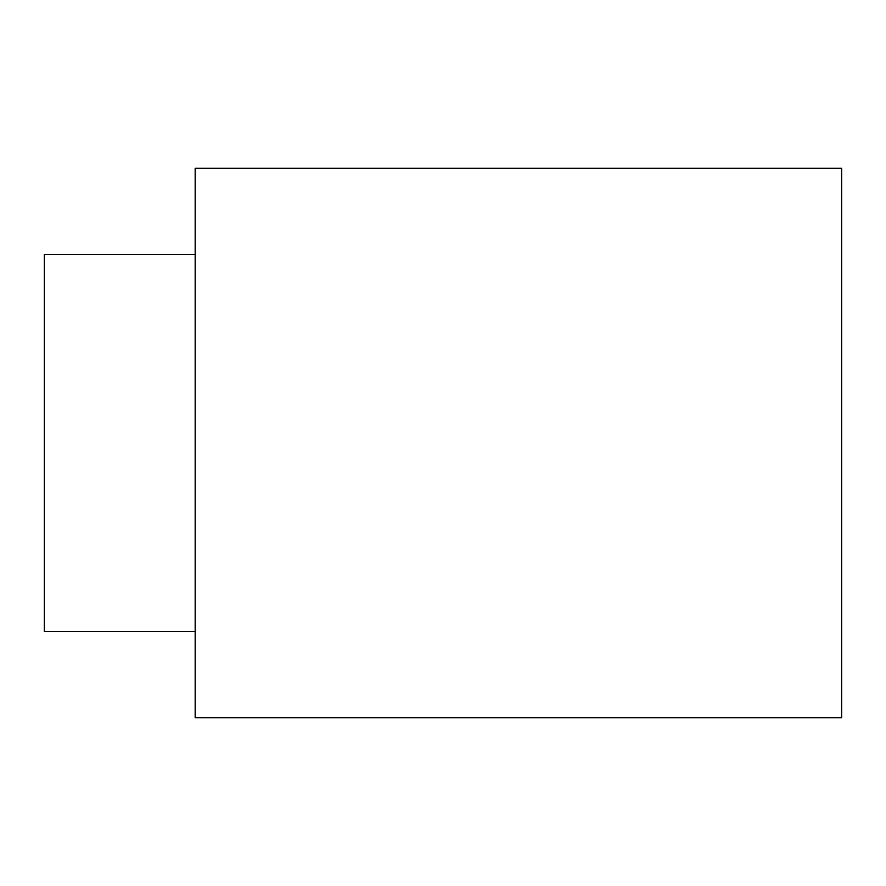 <?xml version="1.0" encoding="UTF-8"?>
<svg xmlns="http://www.w3.org/2000/svg" width="886" height="886" viewBox="0 0 886 886"><rect width="100%" height="100%" fill="white"/><g stroke="black" fill="none" stroke-linecap="round" stroke-linejoin="round"><path stroke-width="1.33" d="M195.164 443L195.164 717.782L841.7 717.782L841.7 168.218L195.164 168.218L195.164 443M195.164 631.574L44.3 631.574L44.3 254.426L195.164 254.426"/></g></svg>

